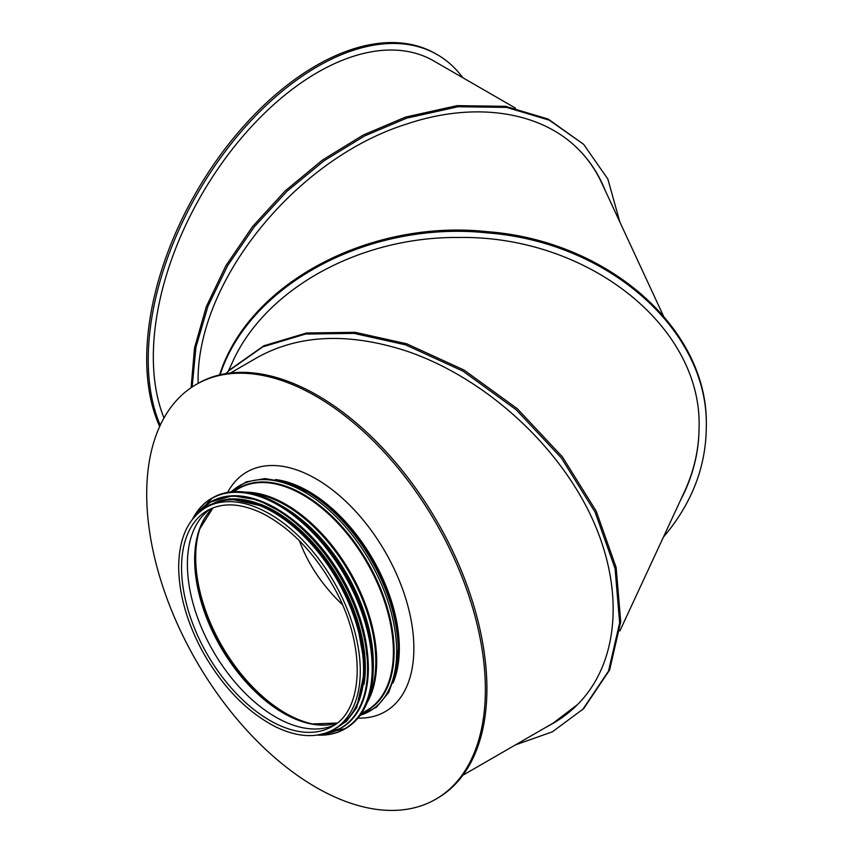 <?xml version="1.0" encoding="UTF-8"?>
<svg xmlns="http://www.w3.org/2000/svg" width="853" height="853" viewBox="0 0 853 853"><rect width="100%" height="100%" fill="white"/><g stroke="black" fill="none" stroke-linecap="round" stroke-linejoin="round"><path stroke-width="1.28" d="M205.68 507.652L208.953 505.754A128.078 73.944 60 0 1 307.645 540.066A128.078 73.944 60 0 1 363.559 668.955A128.078 73.944 60 0 1 337.031 727.588L333.758 729.475C317.135 738.559 297.505 737.546 274.858 726.447C246.378 711.477 222.292 686.505 202.609 651.543C186.946 622.445 178.959 594.253 178.661 566.968C178.959 538.36 187.969 518.581 205.68 507.652A128.078 73.944 60 0 1 333.758 581.586A128.078 73.944 60 0 1 333.758 729.475M210.35 509.038A124.677 71.983 -120 0 0 187.393 564.291A124.677 71.983 -120 0 0 239.906 687.721A124.677 71.983 -120 0 0 334.888 724.741M313.339 724.133A127.097 73.379 60 0 1 285.574 713.183A127.097 73.379 60 0 1 195.7 557.521A127.097 73.379 60 0 1 200.092 527.996M299.414 540.77C308.114 564.238 322.445 585.542 342.394 604.66M295.426 515.383A127.097 73.379 60 0 1 371.919 647.896M281.682 505.872A127.811 73.795 60 0 1 373.294 664.551M251.134 493.141A127.811 73.795 60 0 1 349.335 572.598A127.811 73.795 60 0 1 369.05 697.37M146.705 494.058A239.48 138.261 -120 0 0 251.23 735.051A239.48 138.261 -120 0 0 435.776 799.208A239.48 138.261 -120 0 0 435.776 522.686A239.48 138.261 -120 0 0 196.297 384.426A239.48 138.261 -120 0 0 146.705 494.058M435.776 799.208L437.301 798.333A239.48 138.261 -120 0 0 437.301 521.812A239.48 138.261 -120 0 0 197.832 383.551L196.297 384.426M462.848 775.26L553.234 723.077L577.662 704.45M230.577 372.953L258.032 357.108C299.115 334.579 348.248 332.446 405.41 350.679L405.538 350.722C481.327 376.056 554.215 440.383 589.668 513.207C624.972 586.064 620.142 661.843 577.46 704.663L577.918 704.194M546.944 726.713C558.438 720.838 568.61 713.492 577.46 704.663M225.949 373.603L229.564 369.914L263.876 345.774L306.558 332.99L355.083 332.307L406.625 343.759L464.032 370.031L517.259 408.672L562.426 456.877L596.215 511.139L616.143 567.48L620.717 621.773L609.607 670.021L583.633 708.672L552.403 731.81L515.415 744.914M228.487 370.991L262.799 346.851L305.481 334.067L354.006 333.395L405.538 344.847L462.944 371.119L516.182 409.76L561.349 457.954L595.138 512.216L615.066 568.556L619.641 622.85L608.52 671.098L582.546 709.749M228.273 371.204L232.581 361.939C265.528 288.613 359.902 236.622 458.53 237.475C587.099 235.289 701.795 325.707 699.097 427.129C699.002 452.378 692.849 476.678 680.63 500.018M699.097 426.863C698.991 449.179 694.107 470.824 684.447 491.786L619.875 630.911M663.41 537.113C691.655 503.856 705.953 467.188 706.295 427.129C708.896 330.719 608.594 241.975 487.362 232.912C370.074 220.223 249.609 284.006 220.106 374.776M706.295 427.129L706.295 425.871C708.896 329.471 608.594 240.727 487.362 231.664C369.456 218.88 248.426 283.452 219.626 374.883M605.065 190.176C598.859 174.534 590.02 160.95 578.537 149.424C540.642 110.997 474.279 101.208 406.625 124.058L406.369 124.143C294.989 159.138 195.678 282.759 198.12 383.381M663.41 315.887L601.685 182.894C595.767 170.173 587.973 158.946 578.334 149.211M192.138 387.006L195.934 347.299L207.929 306.291L227.655 265.592L254.333 226.77L286.928 191.349L324.151 160.695L364.572 135.979L406.625 118.172L458.146 106.732L506.661 107.403L549.321 120.188L583.633 144.328L607.88 179.109L619.875 222.089M191.093 387.71L194.537 347.875L206.298 306.654L225.896 265.678L252.563 226.567L285.233 190.848L322.615 159.938L363.25 135.03L405.538 117.096L457.059 105.644L505.573 106.326L548.244 119.1L583.633 144.328M515.415 108.086L433.697 60.904A232.272 134.102 120 0 0 317.668 72.356A232.272 134.102 120 0 0 153.327 356.885A232.272 134.102 120 0 0 163.989 417.959M462.848 77.74A239.48 138.261 120 0 0 437.301 54.667A239.48 138.261 120 0 0 252.765 118.823A239.48 138.261 120 0 0 148.23 359.827A239.48 138.261 120 0 0 160.247 425.242M437.301 54.667L435.776 53.792A239.48 138.261 120 0 0 251.23 117.949A239.48 138.261 120 0 0 146.705 358.942A239.48 138.261 120 0 0 159.671 426.5M308.178 526.397A126.02 72.75 60 0 1 368.763 631.337M181.561 567.661A124.677 71.983 60 0 1 207.386 510.584L207.386 510.584C222.654 502.076 241.218 503.121 263.055 513.709C290.841 528.295 314.437 552.797 333.843 587.216C365.99 643.908 364.508 709.877 332.052 726.532L332.052 726.532A124.677 71.983 60 0 1 235.982 693.137A124.677 71.983 60 0 1 181.561 567.661M337.138 723.067A125.295 72.345 60 0 1 244.033 679.841A125.295 72.345 60 0 1 194.655 559.6A125.295 72.345 60 0 1 212.919 507.93M330.527 724.57A125.562 72.494 60 0 1 312.305 723.952A125.562 72.494 60 0 1 195.049 559.152A125.562 72.494 60 0 1 199.741 528.988A125.562 72.494 60 0 1 208.324 512.898M245.717 492.17A128.078 73.944 60 0 1 350.167 572.118A128.078 73.944 60 0 1 367.174 702.552M233.338 491.68L238.797 488.534A128.078 73.944 60 0 1 366.865 562.479A128.078 73.944 60 0 1 366.865 710.357L361.405 713.513M234.863 490.806A128.387 74.126 60 0 1 367.536 562.084A128.387 74.126 60 0 1 362.93 712.628M231.238 491.861A130.178 75.16 60 0 1 369.69 560.847A130.178 75.16 60 0 1 360.201 715.24M398.191 648.451L398.159 647.022A128.387 74.126 60 0 0 309.298 493.098L308.072 492.362A130.178 75.16 60 0 1 398.191 648.451L395.995 672.622L388.605 692.615L376.354 707.254L359.945 715.592M294.008 485.144A128.078 73.944 60 0 1 397.413 664.231M275.562 479.567A128.078 73.944 60 0 1 372.793 559.056A128.078 73.944 60 0 1 393.02 683.008M227.634 492.362A138.367 79.883 60 0 1 385.215 551.88A138.367 79.883 60 0 1 357.961 718.098M406.625 343.759L405.538 344.847M406.625 118.172L405.538 117.096M279.176 504.454A132.961 76.77 60 0 1 373.273 667.345A132.961 76.77 60 0 1 373.273 667.419M373.273 667.504A133.164 76.887 60 0 1 345.689 728.473C363.741 717.416 372.953 697.061 373.326 667.419C374.072 618.67 342.192 553.917 300.565 519.573C266.936 492.309 237.582 485.058 212.525 497.811A133.164 76.887 60 0 1 212.525 497.811A133.164 76.887 60 0 1 315.141 533.498A133.164 76.887 60 0 1 373.273 667.504M192.586 519.104A133.164 76.887 60 0 1 211.715 498.28A133.164 76.887 60 0 1 314.33 533.957A133.164 76.887 60 0 1 372.462 667.974A133.164 76.887 60 0 1 344.879 728.931A133.164 76.887 60 0 1 317.284 735.094M192.863 518.752A132.972 76.77 60 0 1 298.411 519.37A132.972 76.77 60 0 1 372.175 667.974A132.972 76.77 60 0 1 317.721 735.03M291.886 519.008A127.492 73.614 60 0 1 367.025 649.154M315.237 540.983A127.3 73.497 60 0 1 359.657 617.913M276.052 508.367A130.392 75.277 60 0 1 368.325 668.091A130.392 75.277 60 0 1 368.325 668.176M210.456 501.98A130.594 75.395 60 0 1 210.68 501.852A130.594 75.395 60 0 1 311.313 536.836A130.594 75.395 60 0 1 368.325 668.262A130.594 75.395 60 0 1 341.275 728.046A130.594 75.395 60 0 1 341.051 728.174M195.721 515.489A130.594 75.395 60 0 1 210.233 502.108L232.496 495.764L258.032 499.943L285.105 514.028L311.388 536.793L334.621 566.275L352.822 599.958L364.402 634.931L368.379 668.176C368.016 697.242 358.974 717.202 341.275 728.046L340.827 728.302A130.594 75.395 60 0 1 321.986 734.188M195.657 515.553L210.233 502.108A130.594 75.395 60 0 1 310.865 537.102A130.594 75.395 60 0 1 367.878 668.517A130.594 75.395 60 0 1 340.827 728.302L321.901 734.209M196.243 514.956A130.413 75.288 60 0 1 299.925 526.823A130.413 75.288 60 0 1 367.6 668.528A130.413 75.288 60 0 1 322.701 733.996M260.005 504.038A127.492 73.603 60 0 1 365.34 667.451A127.492 73.603 60 0 1 364.05 684.245M297.974 528.21A127.3 73.497 60 0 1 362.099 639.313M210.83 504.741A128.025 73.912 60 0 1 309.372 539.437A128.025 73.912 60 0 1 365.041 668.059M211.459 504.422A128.025 73.912 60 0 1 309.522 540.791A128.025 73.912 60 0 1 364.316 668.475A128.025 73.912 60 0 1 339.441 726.084M236.217 499.879A127.502 73.614 60 0 1 363.954 668.262A127.502 73.614 60 0 1 355.754 706.913M259.365 505.424A127.3 73.497 60 0 1 363.666 668.262A127.3 73.497 60 0 1 362.525 684.106M212.962 507.908L199.741 528.988M337.159 723.045L312.305 723.952M308.072 492.362L286.043 482.169L265.038 478.576L246.229 481.87L230.811 491.904M317.177 735.105L345.689 728.473M192.522 519.189L212.525 497.821M332.595 730.125L346.361 721.446L356.671 707.766L365.201 668.262L356.085 617.209L330.58 565.912L300.683 530.662L267.128 507.151L229.564 498.77L209.881 504.688L204.539 508.324"/></g></svg>
